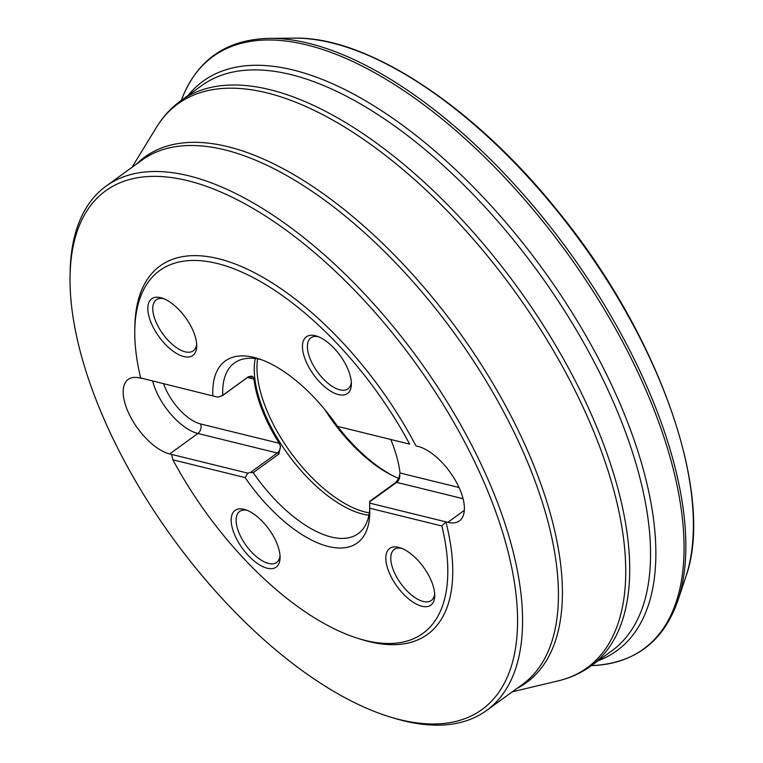 <?xml version="1.0" encoding="UTF-8"?>
<svg xmlns="http://www.w3.org/2000/svg" width="763" height="763" viewBox="0 0 763 763"><rect width="100%" height="100%" fill="white"/><g stroke="black" fill="none" stroke-linecap="round" stroke-linejoin="round"><path stroke-width="1.14" d="M70.053 276.301L70.11 272.582A323.922 151.265 54 0 1 106.095 186.124A323.922 151.265 54 0 1 188.957 175.852A323.922 151.265 54 0 1 462.321 427.757A323.922 151.265 54 0 1 486.479 710.544A323.922 151.265 54 0 1 393.136 717.897L389.578 716.8A320.422 149.634 54 0 1 96.815 401.719A320.422 149.634 54 0 1 70.053 276.301A320.422 149.634 54 0 1 263.206 214.584A320.422 149.634 54 0 1 508.215 552.345A320.422 149.634 54 0 1 389.578 716.8M398.725 478.411A105.103 49.08 54 0 1 324.761 409.493M257.627 358.887A105.103 49.08 -126 0 0 288.672 449.655A105.103 49.08 -126 0 0 365.2 512.011A105.103 49.08 -126 0 0 369.311 512.86M390.875 439.726A105.408 49.223 54 0 1 400.031 473.003L398.82 478.229L395.921 482.369M409.636 444.114L337.446 426.355L409.636 444.114A224.122 104.665 -126 0 0 237.779 270.35A224.122 104.665 -126 0 0 134.784 330.369A224.122 104.665 -126 0 0 140.669 377.971L217.894 397.189L222.748 395.329L248.442 376.693L253.268 377.189L253.955 379.116A105.408 49.223 54 0 0 279.239 443.303L280.46 446.221L278.896 454.023L253.211 472.659L250.369 472.507L277.255 453.003A3.5 1.631 54 0 1 278.896 454.023M255.252 358.543A105.408 49.223 -126 0 0 285.076 450.16A105.408 49.223 -126 0 0 362.797 514.09A105.408 49.223 -126 0 0 368.901 515.216M141.68 378.448L139.743 377.971A45.16 21.087 -126 0 0 128.194 379.402A45.16 21.087 -126 0 0 131.56 418.82A45.16 21.087 -126 0 0 169.672 453.937L171.608 454.414L172.915 459.831A224.122 104.665 -126 0 0 358.276 638.478L361.834 639.575A227.622 106.295 -126 0 0 445.888 521.863L369.664 503.113L369.826 501.329M222.252 395.768L222.748 395.329A105.408 49.223 -126 0 1 234.394 363.007A105.408 49.223 -126 0 1 261.318 359.659M253.211 472.659A105.408 49.223 -126 0 0 331.218 536.999A105.408 49.223 -126 0 0 358.181 533.661A105.408 49.223 -126 0 0 369.721 509.102M134.784 330.369L134.851 326.65A227.622 106.295 -126 0 1 240.889 266.297A227.622 106.295 -126 0 1 415.959 445.888L417.886 446.365A45.16 21.087 54 0 1 455.997 481.482A45.16 21.087 54 0 1 459.364 520.9A45.16 21.087 54 0 1 447.814 522.331L464.314 510.371M358.276 638.478A224.122 104.665 -126 0 0 441.882 525.974L445.888 521.863L447.814 522.331M171.608 454.414L247.822 473.155L250.369 472.507M369.664 503.113L369.683 508.215L441.882 525.974M172.915 459.831L245.104 477.581L247.822 473.155M217.894 397.189L140.669 377.971M337.446 426.355A112.409 52.494 -126 0 0 257.665 358.419A112.409 52.494 -126 0 0 212.858 395.72M245.104 477.581A112.409 52.494 -126 0 0 326.354 545.955A112.409 52.494 -126 0 0 369.759 512.965A112.409 52.494 -126 0 0 369.683 508.215M160.669 297.684A35.022 16.357 54 0 1 161.804 297.999A35.022 16.357 54 0 1 193.792 332.439A35.022 16.357 54 0 1 196.72 346.144A35.022 16.357 54 0 1 176.034 353.145A35.022 16.357 54 0 1 149.09 316.941A35.022 16.357 54 0 1 160.669 297.684M315.319 335.71A35.022 16.357 54 0 1 316.445 336.025A35.022 16.357 54 0 1 351.371 384.171A35.022 16.357 54 0 1 332.716 392.344A35.022 16.357 54 0 1 305.391 359.878A35.022 16.357 54 0 1 315.319 335.71M244.026 509.312A35.022 16.357 54 0 1 245.161 509.627A35.022 16.357 54 0 1 277.16 544.057A35.022 16.357 54 0 1 280.078 557.772A35.022 16.357 54 0 1 259.391 564.773A35.022 16.357 54 0 1 232.448 528.568A35.022 16.357 54 0 1 244.026 509.312M398.677 547.338A35.022 16.357 54 0 1 399.812 547.653A35.022 16.357 54 0 1 434.729 595.798A35.022 16.357 54 0 1 416.073 603.962A35.022 16.357 54 0 1 388.749 571.506A35.022 16.357 54 0 1 398.677 547.338M247.021 510.285A31.521 14.716 -126 0 0 239.63 511.439A31.521 14.716 -126 0 0 246.22 545.593A31.521 14.716 -126 0 0 276.645 562.465A31.521 14.716 -126 0 0 280.031 555.798M196.673 344.17A31.521 14.716 54 0 1 193.277 350.837A31.521 14.716 54 0 1 162.862 333.965A31.521 14.716 54 0 1 156.272 299.811A31.521 14.716 54 0 1 163.663 298.667M318.305 336.693A31.521 14.716 -126 0 0 310.923 337.837A31.521 14.716 -126 0 0 310.055 358.591A31.521 14.716 -126 0 0 347.928 388.863A31.521 14.716 -126 0 0 351.314 382.196M434.681 593.824A31.521 14.716 54 0 1 431.295 600.491A31.521 14.716 54 0 1 393.412 570.219A31.521 14.716 54 0 1 394.28 549.465A31.521 14.716 54 0 1 401.672 548.32M486.479 710.544L522.331 684.535A323.922 151.265 -126 0 0 498.172 401.758A323.922 151.265 -126 0 0 224.799 149.853A323.922 151.265 -126 0 0 141.937 160.125L106.095 186.124M512.316 691.803L558.087 680.901A348.357 162.681 -126 0 0 575.912 392.268A348.357 162.681 -126 0 0 266.945 92.867A348.357 162.681 -126 0 0 156.491 127.268L131.923 167.393M136.567 164.026A324.752 151.656 54 0 1 227.927 146.687A324.752 151.656 54 0 1 507.395 409.149A324.752 151.656 54 0 1 516.952 688.436M180.745 100.773A349.187 163.063 54 0 1 270.073 89.7A349.187 163.063 54 0 1 564.754 361.242A349.187 163.063 54 0 1 590.8 666.08L611.64 650.963A349.187 163.063 -126 0 0 585.593 346.125A349.187 163.063 -126 0 0 290.913 74.583A349.187 163.063 -126 0 0 201.585 85.656L180.745 100.773C171.055 107.831 162.977 116.663 156.491 127.268M331.285 417.79A108.556 50.692 -126 0 0 336.187 424.543M337.608 426.412A108.556 50.692 -126 0 0 394.967 476.799M400.031 473.003L459.059 487.519M247.946 377.056A3.5 1.631 -126 0 0 248.233 376.922L251.332 376.13A7.001 5.417 -76.2 0 1 253.268 377.189M222.214 395.797L248.233 376.922A3.5 1.631 -126 0 0 248.442 376.693M247.422 377.513L253.955 379.116M163.635 383.846A38.15 17.816 -126 0 0 200.564 423.951L279.239 443.303M152.705 381.157A45.16 21.087 -126 0 0 197.875 433.479L277.255 453.003A7.001 5.417 103.8 0 0 280.46 446.221M369.74 501.863L396.626 482.359A7.001 5.417 103.8 0 0 399.831 475.578M463.055 498.697L396.626 482.359A3.5 1.631 -126 0 0 395.73 482.474L396.512 481.749M169.672 453.937L197.875 433.479A7.001 5.417 103.8 0 0 200.564 423.951M677.83 600.7L685.67 577.295A351.018 163.921 -126 0 0 580.891 241.89A351.018 163.921 -126 0 0 294.594 38.15L269.911 38.341A366.154 170.988 54 0 1 568.511 250.874A366.154 170.988 54 0 1 677.83 600.7C663.533 641.569 635.121 663.19 592.584 665.584A366.202 171.017 -126 0 0 566.537 252.305A366.202 171.017 -126 0 0 181.766 99.228L181.365 100.325M598.182 660.729A351.981 164.369 -126 0 0 542.941 269.415A351.981 164.369 -126 0 0 188.118 95.423M558.087 680.901C570.18 678.03 581.082 673.09 590.8 666.08M369.712 501.339L395.73 482.474M685.67 577.295C715.742 495.044 658.831 333.908 557.267 210.397C474.1 106.629 367.671 36.386 294.594 38.15M592.584 665.584L591.42 665.632M269.911 38.341C226.63 39.247 197.245 59.543 181.766 99.228"/></g></svg>
